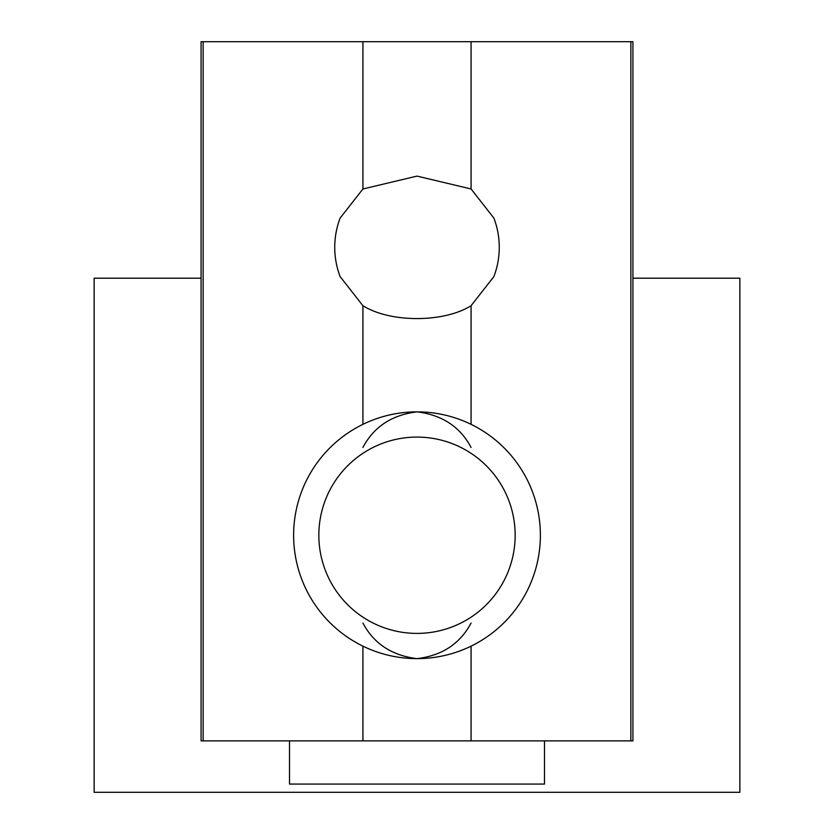 <?xml version="1.0" encoding="UTF-8"?>
<svg xmlns="http://www.w3.org/2000/svg" width="834" height="834" viewBox="0 0 834 834"><rect width="100%" height="100%" fill="white"/><g stroke="black" fill="none" stroke-linecap="round" stroke-linejoin="round"><path stroke-width="1.25" d="M632.923 278.191L739.862 278.191L739.862 792.3L94.138 792.3L94.138 278.191L201.077 278.191M289.502 740.884L289.502 784.075L544.498 784.075L544.498 740.884M417 437.089A98.151 98.151 0 0 0 331.995 584.321A98.151 98.151 0 0 0 502.005 584.321A98.151 98.151 0 0 0 417 437.089M417 411.86A123.39 123.39 0 0 0 310.144 596.936A123.39 123.39 0 0 0 523.856 596.936A123.39 123.39 0 0 0 417 411.86M362.926 305.713L340.116 276.586A82.253 82.253 0 0 1 340.116 218.091L362.926 188.974L417 176.11L471.074 188.974L493.884 218.101A82.253 82.253 0 0 1 493.884 276.596L471.074 305.713C443.897 322.81 390.249 322.894 362.926 305.713L362.926 424.339M203.131 740.884L632.923 740.884L632.923 41.7L201.077 41.7L201.077 740.884L203.131 740.884L203.131 41.7M471.074 447.441C460.159 426.862 442.197 415.009 417.198 411.86C392.032 414.811 373.945 426.674 362.926 447.441M362.926 623.05C373.841 643.66 391.844 655.524 416.927 658.631C441.957 655.68 460.003 643.817 471.074 623.05M362.926 188.974L362.926 41.7M362.926 740.884L362.926 646.152M471.074 188.974L471.074 41.7M471.074 424.339L471.074 305.713M471.074 740.884L471.074 646.152M630.869 740.884L630.869 41.7"/></g></svg>
